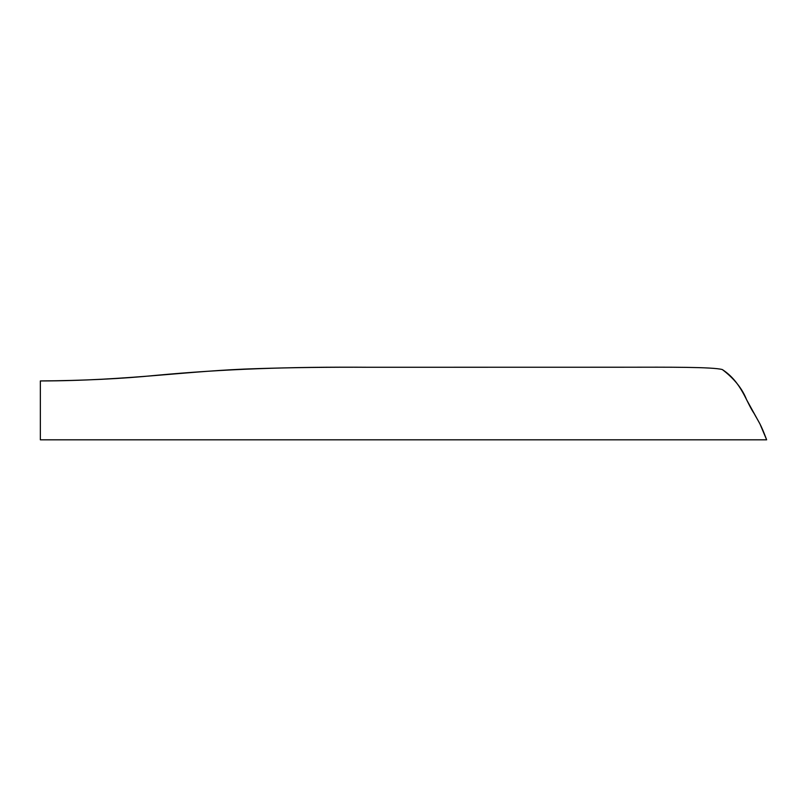 <?xml version="1.0" encoding="UTF-8"?>
<svg xmlns="http://www.w3.org/2000/svg" width="807" height="807" viewBox="0 0 807 807"><rect width="100%" height="100%" fill="white"/><g stroke="black" fill="none" stroke-linecap="round" stroke-linejoin="round"><path stroke-width="1.21" d="M40.35 421.698L40.35 380.944C128.02 380.833 188.586 370.564 257.161 368.628C292.073 367.528 329.236 367.074 368.658 367.266L624.245 367.225C668.801 367.145 712.742 366.923 722.305 369.545C741.451 381.913 746.172 401.886 754.061 413.416C759.246 422.908 760.436 423.282 766.65 439.815L40.35 439.815L40.35 380.944C83.303 380.632 121.867 378.765 156.054 375.346C223.438 369.081 288.321 366.681 368.658 367.266L624.245 367.225C668.801 367.145 712.742 366.923 722.305 369.545C734.199 378.584 742.289 388.631 746.566 399.677L759.972 423.978L766.65 439.815"/></g></svg>
